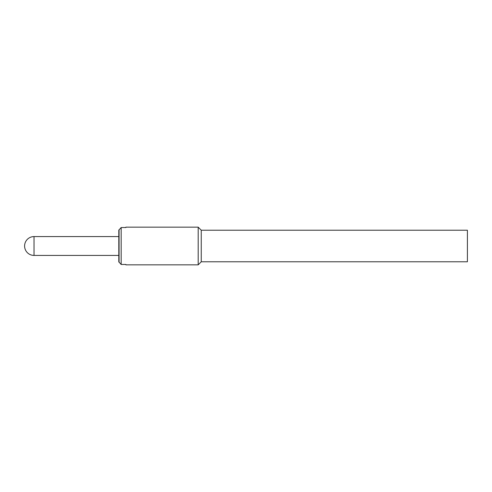 <?xml version="1.0" encoding="UTF-8"?>
<svg xmlns="http://www.w3.org/2000/svg" width="492" height="492" viewBox="0 0 492 492"><rect width="100%" height="100%" fill="white"/><g stroke="black" fill="none" stroke-linecap="round" stroke-linejoin="round"><path stroke-width="0.74" d="M125.878 264.462L125.878 264.844L198.19 264.844L198.19 227.156L125.878 227.156L125.878 227.538L121.167 227.538L118.812 230.151L118.812 261.849L121.167 264.462L125.878 264.462M121.167 227.538L121.167 264.462M119.076 229.678L119.076 262.322M201.246 261.781L467.4 261.781L467.4 230.219L201.246 230.219L201.246 261.781L198.19 264.844M34.022 246L34.022 236.578A9.422 9.422 0 0 0 24.6 246A9.422 9.422 0 0 0 34.022 255.422L34.022 246M118.812 255.422L34.022 255.422M118.812 236.578L34.022 236.578M201.246 230.219L198.19 227.156"/></g></svg>
